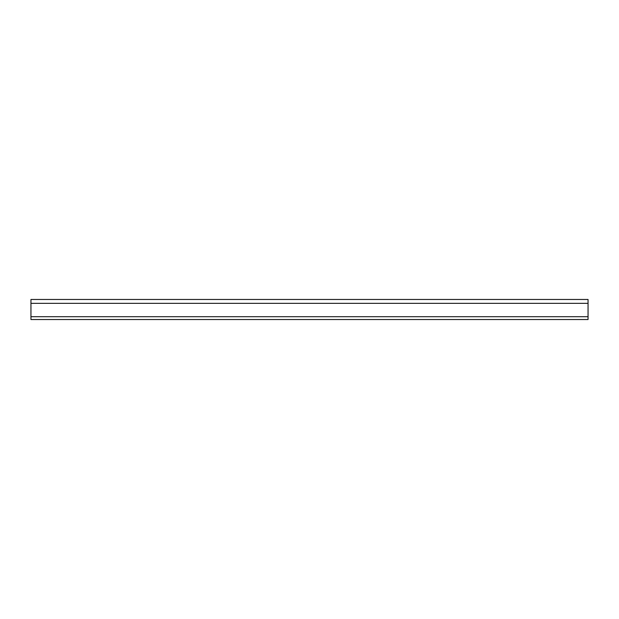 <?xml version="1.0" encoding="UTF-8"?>
<svg xmlns="http://www.w3.org/2000/svg" width="619" height="619" viewBox="0 0 619 619"><rect width="100%" height="100%" fill="white"/><g stroke="black" fill="none" stroke-linecap="round" stroke-linejoin="round"><path stroke-width="0.93" d="M588.05 299.472L588.05 319.528L30.95 319.528L30.95 299.472L588.05 299.472M588.05 303.341L30.95 303.341M588.05 316.711L30.95 316.711"/></g></svg>
